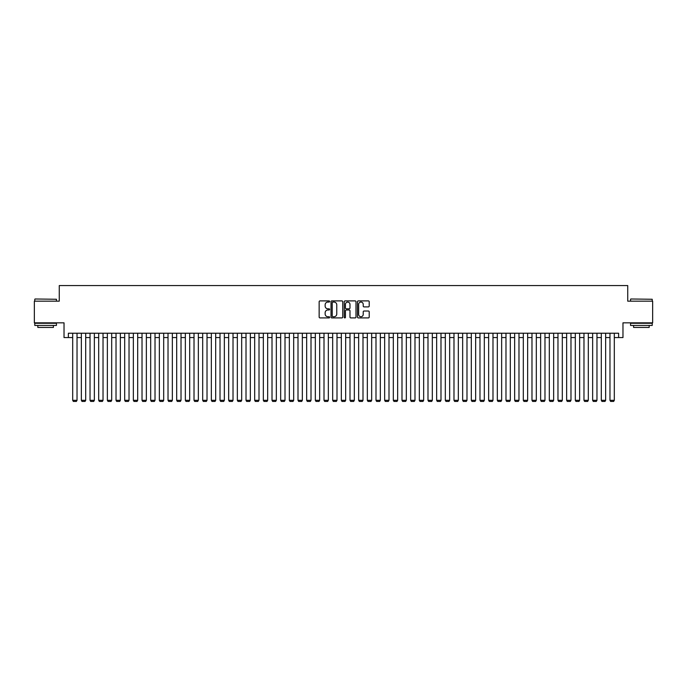 <?xml version="1.0" encoding="UTF-8"?>
<svg xmlns="http://www.w3.org/2000/svg" width="687" height="687" viewBox="0 0 687 687"><rect width="100%" height="100%" fill="white"/><g stroke="black" fill="none" stroke-linecap="round" stroke-linejoin="round"><path stroke-width="1.03" d="M329.631 301.49A0.593 0.593 0 0 0 329.039 300.897L320.005 300.897A0.85 0.85 0 0 0 319.154 301.748L319.154 317.059A0.85 0.85 0 0 0 320.005 317.909L329.039 317.909A0.593 0.593 0 0 0 329.631 317.308A0.593 0.593 0 0 0 329.039 316.716L327.871 316.716A2.722 2.722 0 0 1 325.149 313.993L325.149 312.714A2.722 2.722 0 0 1 327.871 309.992L329.039 309.992A0.593 0.593 0 0 0 329.631 309.399A0.593 0.593 0 0 0 329.039 308.807L327.871 308.807A2.722 2.722 0 0 1 325.149 306.084L325.149 304.805A2.722 2.722 0 0 1 327.871 302.082L329.039 302.082A0.593 0.593 0 0 0 329.631 301.49M368.361 306.891A0.85 0.85 0 0 0 369.211 306.041L369.211 301.748A0.85 0.85 0 0 0 368.361 300.897L358.322 300.897A0.85 0.85 0 0 0 357.472 301.748L357.472 317.059A0.85 0.85 0 0 0 358.322 317.909L368.361 317.909A0.85 0.85 0 0 0 369.211 317.059L369.211 311.864A0.85 0.85 0 0 0 368.361 311.013L364.067 311.013A0.85 0.85 0 0 0 363.217 311.864L363.217 314.44A2.276 2.276 0 0 1 360.941 316.716A2.276 2.276 0 0 1 358.666 314.44L358.666 304.358A2.276 2.276 0 0 1 360.941 302.082A2.276 2.276 0 0 1 363.217 304.358L363.217 306.041A0.85 0.85 0 0 0 364.067 306.891L368.361 306.891M68.365 337.566L68.365 333.229L618.635 333.229L618.635 337.566L622.972 337.566L622.972 322.83L652.65 322.83L652.65 301.164L627.738 301.164L627.738 285.569L59.262 285.569L59.262 301.164L34.35 301.164L34.35 322.83L64.028 322.83L64.028 337.566L72.693 337.566M342.753 301.748A0.85 0.85 0 0 0 341.903 300.897L331.864 300.897A0.85 0.85 0 0 0 331.014 301.748L331.014 317.059A0.85 0.85 0 0 0 331.864 317.909L341.903 317.909A0.85 0.85 0 0 0 342.753 317.059L342.753 301.748M345.097 300.897L355.136 300.897A0.85 0.85 0 0 1 355.986 301.748L355.986 317.059A0.85 0.85 0 0 1 355.136 317.909L350.834 317.909A0.85 0.85 0 0 1 349.984 317.059L349.984 310.85A0.85 0.85 0 0 0 349.133 309.992L346.282 309.992A0.85 0.85 0 0 0 345.432 310.85L345.432 317.308A0.593 0.593 0 0 1 344.84 317.909A0.593 0.593 0 0 1 344.247 317.308L344.247 301.748A0.85 0.85 0 0 1 345.097 300.897M77.03 337.566L81.358 337.566M85.695 337.566L90.031 337.566M94.359 337.566L98.696 337.566M103.024 337.566L107.361 337.566M111.689 337.566L116.026 337.566M120.354 337.566L124.69 337.566M129.027 337.566L133.355 337.566M137.692 337.566L142.02 337.566M146.357 337.566L150.685 337.566M155.022 337.566L159.35 337.566M163.686 337.566L168.023 337.566M172.351 337.566L176.688 337.566M181.016 337.566L185.353 337.566M189.681 337.566L194.017 337.566M198.345 337.566L202.682 337.566M207.019 337.566L211.347 337.566M215.684 337.566L220.012 337.566M224.348 337.566L228.677 337.566M233.013 337.566L237.341 337.566M241.678 337.566L246.015 337.566M250.343 337.566L254.679 337.566M259.008 337.566L263.344 337.566M267.672 337.566L272.009 337.566M276.337 337.566L280.674 337.566M285.011 337.566L289.339 337.566M293.675 337.566L298.003 337.566M302.34 337.566L306.668 337.566M311.005 337.566L315.333 337.566M319.67 337.566L324.006 337.566M328.334 337.566L332.671 337.566M336.999 337.566L341.336 337.566M345.664 337.566L350.001 337.566M354.329 337.566L358.666 337.566M362.994 337.566L367.33 337.566M371.667 337.566L375.995 337.566M380.332 337.566L384.66 337.566M388.997 337.566L393.325 337.566M397.661 337.566L401.989 337.566M406.326 337.566L410.663 337.566M414.991 337.566L419.328 337.566M423.656 337.566L427.992 337.566M432.321 337.566L436.657 337.566M440.985 337.566L445.322 337.566M449.659 337.566L453.987 337.566M458.323 337.566L462.652 337.566M466.988 337.566L471.316 337.566M475.653 337.566L479.981 337.566M484.318 337.566L488.655 337.566M492.983 337.566L497.319 337.566M501.647 337.566L505.984 337.566M510.312 337.566L514.649 337.566M518.977 337.566L523.314 337.566M527.65 337.566L531.978 337.566M536.315 337.566L540.643 337.566M544.98 337.566L549.308 337.566M553.645 337.566L557.973 337.566M562.309 337.566L566.646 337.566M570.974 337.566L575.311 337.566M579.639 337.566L583.976 337.566M588.304 337.566L592.641 337.566M596.969 337.566L601.305 337.566M605.642 337.566L609.97 337.566M614.307 337.566L618.635 337.566M332.8 302.082A0.593 0.593 0 0 0 332.207 302.684L332.207 316.123A0.593 0.593 0 0 0 332.8 316.716L334.037 316.716A2.722 2.722 0 0 0 336.759 313.993L336.759 304.805A2.722 2.722 0 0 0 334.037 302.082L332.8 302.082M349.984 304.401A2.276 2.276 0 0 0 347.708 302.125A2.276 2.276 0 0 0 345.432 304.401L345.432 307.956A0.85 0.85 0 0 0 346.282 308.807L349.133 308.807A0.85 0.85 0 0 0 349.984 307.956L349.984 304.401M77.03 333.229L77.03 400.306L72.693 400.306L72.693 333.229M77.03 400.306L76.377 401.431L73.346 401.431L72.693 400.306M35.046 299L56.446 299.257L35.046 299M45.617 325.432L34.779 325.432L34.779 323.268L56.446 323.268L56.446 325.432L45.617 325.432M53.414 325.432L53.414 327.424L37.819 327.424L37.819 325.432M630.812 299L652.221 299.257L630.812 299M641.383 325.432L630.554 325.432L630.554 323.268L652.221 323.268L652.221 325.432L641.383 325.432M649.181 325.432L649.181 327.424L633.586 327.424L633.586 325.432M85.695 333.229L85.695 400.306L81.358 400.306L81.358 333.229M85.695 400.306L85.042 401.431L82.011 401.431L81.358 400.306M94.359 333.229L94.359 400.306L90.031 400.306L90.031 333.229M94.359 400.306L93.707 401.431L90.675 401.431L90.031 400.306M103.024 333.229L103.024 400.306L98.696 400.306L98.696 333.229M103.024 400.306L102.38 401.431L99.34 401.431L98.696 400.306M111.689 333.229L111.689 400.306L107.361 400.306L107.361 333.229M111.689 400.306L111.045 401.431L108.005 401.431L107.361 400.306M120.354 333.229L120.354 400.306L116.026 400.306L116.026 333.229M120.354 400.306L119.71 401.431L116.678 401.431L116.026 400.306M129.027 333.229L129.027 400.306L124.69 400.306L124.69 333.229M129.027 400.306L128.375 401.431L125.343 401.431L124.69 400.306M137.692 333.229L137.692 400.306L133.355 400.306L133.355 333.229M137.692 400.306L137.039 401.431L134.008 401.431L133.355 400.306M146.357 333.229L146.357 400.306L142.02 400.306L142.02 333.229M146.357 400.306L145.704 401.431L142.673 401.431L142.02 400.306M155.022 333.229L155.022 400.306L150.685 400.306L150.685 333.229M155.022 400.306L154.369 401.431L151.338 401.431L150.685 400.306M163.686 333.229L163.686 400.306L159.35 400.306L159.35 333.229M163.686 400.306L163.034 401.431L160.002 401.431L159.35 400.306M172.351 333.229L172.351 400.306L168.023 400.306L168.023 333.229M172.351 400.306L171.698 401.431L168.667 401.431L168.023 400.306M181.016 333.229L181.016 400.306L176.688 400.306L176.688 333.229M181.016 400.306L180.372 401.431L177.332 401.431L176.688 400.306M189.681 333.229L189.681 400.306L185.353 400.306L185.353 333.229M189.681 400.306L189.037 401.431L185.997 401.431L185.353 400.306M198.345 333.229L198.345 400.306L194.017 400.306L194.017 333.229M198.345 400.306L197.701 401.431L194.67 401.431L194.017 400.306M207.019 333.229L207.019 400.306L202.682 400.306L202.682 333.229M207.019 400.306L206.366 401.431L203.335 401.431L202.682 400.306M215.684 333.229L215.684 400.306L211.347 400.306L211.347 333.229M215.684 400.306L215.031 401.431L212 401.431L211.347 400.306M224.348 333.229L224.348 400.306L220.012 400.306L220.012 333.229M224.348 400.306L223.696 401.431L220.664 401.431L220.012 400.306M233.013 333.229L233.013 400.306L228.677 400.306L228.677 333.229M233.013 400.306L232.361 401.431L229.329 401.431L228.677 400.306M241.678 333.229L241.678 400.306L237.341 400.306L237.341 333.229M241.678 400.306L241.025 401.431L237.994 401.431L237.341 400.306M250.343 333.229L250.343 400.306L246.015 400.306L246.015 333.229M250.343 400.306L249.69 401.431L246.659 401.431L246.015 400.306M259.008 333.229L259.008 400.306L254.679 400.306L254.679 333.229M259.008 400.306L258.355 401.431L255.324 401.431L254.679 400.306M267.672 333.229L267.672 400.306L263.344 400.306L263.344 333.229M267.672 400.306L267.028 401.431L263.988 401.431L263.344 400.306M276.337 333.229L276.337 400.306L272.009 400.306L272.009 333.229M276.337 400.306L275.693 401.431L272.662 401.431L272.009 400.306M285.011 333.229L285.011 400.306L280.674 400.306L280.674 333.229M285.011 400.306L284.358 401.431L281.327 401.431L280.674 400.306M293.675 333.229L293.675 400.306L289.339 400.306L289.339 333.229M293.675 400.306L293.023 401.431L289.991 401.431L289.339 400.306M302.34 333.229L302.34 400.306L298.003 400.306L298.003 333.229M302.34 400.306L301.687 401.431L298.656 401.431L298.003 400.306M311.005 333.229L311.005 400.306L306.668 400.306L306.668 333.229M311.005 400.306L310.352 401.431L307.321 401.431L306.668 400.306M319.67 333.229L319.67 400.306L315.333 400.306L315.333 333.229M319.67 400.306L319.017 401.431L315.986 401.431L315.333 400.306M328.334 333.229L328.334 400.306L324.006 400.306L324.006 333.229M328.334 400.306L327.682 401.431L324.65 401.431L324.006 400.306M336.999 333.229L336.999 400.306L332.671 400.306L332.671 333.229M336.999 400.306L336.347 401.431L333.315 401.431L332.671 400.306M345.664 333.229L345.664 400.306L341.336 400.306L341.336 333.229M345.664 400.306L345.02 401.431L341.98 401.431L341.336 400.306M354.329 333.229L354.329 400.306L350.001 400.306L350.001 333.229M354.329 400.306L353.685 401.431L350.653 401.431L350.001 400.306M362.994 333.229L362.994 400.306L358.666 400.306L358.666 333.229M362.994 400.306L362.35 401.431L359.318 401.431L358.666 400.306M371.667 333.229L371.667 400.306L367.33 400.306L367.33 333.229M371.667 400.306L371.014 401.431L367.983 401.431L367.33 400.306M380.332 333.229L380.332 400.306L375.995 400.306L375.995 333.229M380.332 400.306L379.679 401.431L376.648 401.431L375.995 400.306M388.997 333.229L388.997 400.306L384.66 400.306L384.66 333.229M388.997 400.306L388.344 401.431L385.313 401.431L384.66 400.306M397.661 333.229L397.661 400.306L393.325 400.306L393.325 333.229M397.661 400.306L397.009 401.431L393.977 401.431L393.325 400.306M406.326 333.229L406.326 400.306L401.989 400.306L401.989 333.229M406.326 400.306L405.673 401.431L402.642 401.431L401.989 400.306M414.991 333.229L414.991 400.306L410.663 400.306L410.663 333.229M414.991 400.306L414.338 401.431L411.307 401.431L410.663 400.306M423.656 333.229L423.656 400.306L419.328 400.306L419.328 333.229M423.656 400.306L423.012 401.431L419.972 401.431L419.328 400.306M432.321 333.229L432.321 400.306L427.992 400.306L427.992 333.229M432.321 400.306L431.676 401.431L428.645 401.431L427.992 400.306M440.985 333.229L440.985 400.306L436.657 400.306L436.657 333.229M440.985 400.306L440.341 401.431L437.31 401.431L436.657 400.306M449.659 333.229L449.659 400.306L445.322 400.306L445.322 333.229M449.659 400.306L449.006 401.431L445.975 401.431L445.322 400.306M458.323 333.229L458.323 400.306L453.987 400.306L453.987 333.229M458.323 400.306L457.671 401.431L454.639 401.431L453.987 400.306M466.988 333.229L466.988 400.306L462.652 400.306L462.652 333.229M466.988 400.306L466.336 401.431L463.304 401.431L462.652 400.306M475.653 333.229L475.653 400.306L471.316 400.306L471.316 333.229M475.653 400.306L475 401.431L471.969 401.431L471.316 400.306M484.318 333.229L484.318 400.306L479.981 400.306L479.981 333.229M484.318 400.306L483.665 401.431L480.634 401.431L479.981 400.306M492.983 333.229L492.983 400.306L488.655 400.306L488.655 333.229M492.983 400.306L492.33 401.431L489.299 401.431L488.655 400.306M501.647 333.229L501.647 400.306L497.319 400.306L497.319 333.229M501.647 400.306L501.003 401.431L497.963 401.431L497.319 400.306M510.312 333.229L510.312 400.306L505.984 400.306L505.984 333.229M510.312 400.306L509.668 401.431L506.628 401.431L505.984 400.306M518.977 333.229L518.977 400.306L514.649 400.306L514.649 333.229M518.977 400.306L518.333 401.431L515.302 401.431L514.649 400.306M527.65 333.229L527.65 400.306L523.314 400.306L523.314 333.229M527.65 400.306L526.998 401.431L523.966 401.431L523.314 400.306M536.315 333.229L536.315 400.306L531.978 400.306L531.978 333.229M536.315 400.306L535.662 401.431L532.631 401.431L531.978 400.306M544.98 333.229L544.98 400.306L540.643 400.306L540.643 333.229M544.98 400.306L544.327 401.431L541.296 401.431L540.643 400.306M553.645 333.229L553.645 400.306L549.308 400.306L549.308 333.229M553.645 400.306L552.992 401.431L549.961 401.431L549.308 400.306M562.309 333.229L562.309 400.306L557.973 400.306L557.973 333.229M562.309 400.306L561.657 401.431L558.625 401.431L557.973 400.306M570.974 333.229L570.974 400.306L566.646 400.306L566.646 333.229M570.974 400.306L570.322 401.431L567.29 401.431L566.646 400.306M579.639 333.229L579.639 400.306L575.311 400.306L575.311 333.229M579.639 400.306L578.995 401.431L575.955 401.431L575.311 400.306M588.304 333.229L588.304 400.306L583.976 400.306L583.976 333.229M588.304 400.306L587.66 401.431L584.62 401.431L583.976 400.306M596.969 333.229L596.969 400.306L592.641 400.306L592.641 333.229M596.969 400.306L596.325 401.431L593.293 401.431L592.641 400.306M605.642 333.229L605.642 400.306L601.305 400.306L601.305 333.229M605.642 400.306L604.989 401.431L601.958 401.431L601.305 400.306M614.307 333.229L614.307 400.306L609.97 400.306L609.97 333.229M614.307 400.306L613.654 401.431L610.623 401.431L609.97 400.306M34.779 301.164L34.779 299.257M39.726 323.268L39.726 322.83M51.508 323.268L51.508 322.83M56.446 301.164L56.446 299.257M630.554 301.164L630.554 299.257M635.492 323.268L635.492 322.83M647.274 323.268L647.274 322.83M652.221 301.164L652.221 299.257"/></g></svg>
